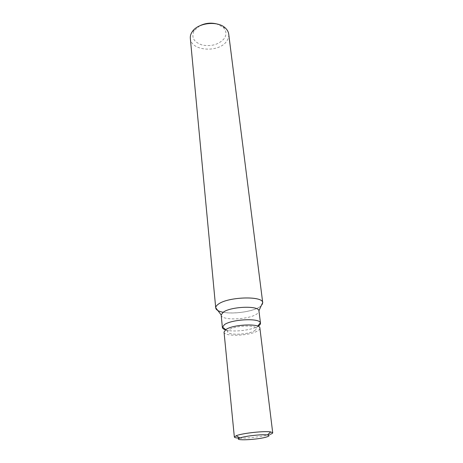 <?xml version="1.0" encoding="UTF-8"?>
<svg xmlns="http://www.w3.org/2000/svg" width="463" height="463" viewBox="0 0 463 463"><rect width="100%" height="100%" fill="white"/><g stroke="black" fill="none" stroke-linecap="round" stroke-linejoin="round"><path stroke-width="0.35" stroke-dasharray="2.31 1.74" d="M254.413 330.756C255.906 329.864 256.473 329.014 256.12 328.198C255.206 324.65 234.868 325.709 229.289 329.639L227.727 331.334C226.199 335.501 247.902 334.975 254.413 330.756M221.175 315.141C221.019 320.691 248.278 319.852 256.554 314.169C258.273 313.081 259.077 312.016 258.979 310.968M217.847 310.54C225.001 315.083 251.114 312.797 259.674 306.923L261.23 305.754M190.322 38.342C190.82 51.133 218.912 53.135 226.667 41.201C228.305 38.921 228.988 36.554 228.71 34.106M223.218 312.288C233.688 314.377 252.676 311.605 259.674 306.923C261.85 305.516 262.868 304.133 262.735 302.767M199.756 25.812L194.182 30.662C191.016 37.347 193.708 42.139 202.25 45.033C211.516 46.688 218.82 44.546 224.167 38.614C226.864 34.557 226.5 30.778 223.073 27.271L216.771 23.931M224.034 332.046C223.837 336.902 249.696 335.941 257.567 330.9C259.193 329.94 259.963 329.002 259.882 328.093M239.62 438.125C247.844 438.415 264.072 436.418 270.068 434.369M225.458 329.859C232.611 332.422 251.588 330.327 258.013 326.265M256.12 328.198L257.723 326.143M194.327 30.442L192.186 31.814M223.073 27.271L225.469 28.139M227.727 331.334L225.713 329.673"/><path stroke-width="0.69" d="M258.013 326.265L258.024 326.253C259.76 325.211 260.582 324.193 260.49 323.197L260.368 322.757C259.292 317.861 231.824 319.233 224.439 324.632L222.373 327.405C222.5 328.4 223.525 329.216 225.458 329.859M260.49 323.197L258.939 310.754C258.655 305.383 230.69 306.483 223.212 312.247L221.169 314.927L222.373 327.405M261.23 305.754L262.695 302.547C262.521 295.585 227.391 296.847 218.183 304.289C216.441 305.551 215.619 306.772 215.723 307.959L217.847 310.54M221.169 314.927L215.712 307.733C215.735 306.616 216.557 305.464 218.183 304.289C227.559 296.719 263.308 295.625 262.735 302.767L228.71 34.106C228.415 31.895 227.339 29.91 225.469 28.139C218.032 20.447 197.765 22.681 192.186 31.814L192.018 32.063C190.698 34.123 190.137 36.212 190.322 38.342L215.723 307.959M216.771 23.931C210.868 22.479 205.196 23.104 199.756 25.812M270.068 434.369C271.856 433.773 272.742 433.246 272.713 432.778L270.728 431.933C264.743 430.804 242.948 433.131 236.576 435.579L234.347 437.014C234.498 437.651 236.252 438.021 239.62 438.125M267.001 436.84C269.588 435.967 269.744 435.336 267.464 434.954C262.654 434.109 245.442 435.949 240.32 437.859L239.944 437.992C231.431 441.071 258.354 439.856 267.001 436.84M272.713 432.778L259.882 328.093C260.351 323.232 233.3 324.279 225.996 329.488L224.034 332.046L234.347 437.014M215.712 307.733C215.851 309.828 218.351 311.344 223.218 312.288M257.723 326.143L260.368 322.757M258.939 310.754L262.695 302.547M267.464 434.954L270.728 431.933M239.944 437.992L236.101 435.752M225.713 329.673L222.396 326.953"/></g></svg>
